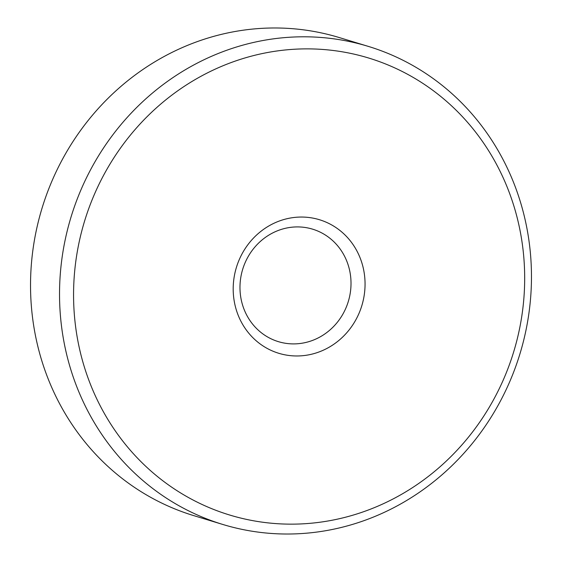 <?xml version="1.0" encoding="UTF-8"?>
<svg xmlns="http://www.w3.org/2000/svg" width="562" height="562" viewBox="0 0 562 562"><rect width="100%" height="100%" fill="white"/><g stroke="black" fill="none" stroke-linecap="round" stroke-linejoin="round"><path stroke-width="0.84" d="M368.201 46.358L339.202 37.542A249.858 234.642 106.9 0 0 31.598 308.868A249.858 234.642 106.9 0 0 193.799 515.642L222.798 524.458A249.858 234.642 106.9 0 0 530.402 253.132A249.858 234.642 106.9 0 0 368.201 46.358A249.858 234.642 106.9 0 0 60.598 317.692A249.858 234.642 106.9 0 0 222.798 524.458M523.658 255.654A238.836 224.294 106.9 0 0 277.677 50.882A238.836 224.294 106.9 0 0 74.584 317.368A238.836 224.294 106.9 0 0 320.565 522.14A238.836 224.294 106.9 0 0 523.658 255.654M233.49 295.528A69.814 65.564 106.9 0 0 305.391 355.388A69.814 65.564 106.9 0 0 364.759 277.495A69.814 65.564 106.9 0 0 292.851 217.635A69.814 65.564 106.9 0 0 233.49 295.528M350.765 277.811A58.792 55.209 -73.1 0 1 278.394 341.654A58.792 55.209 -73.1 0 1 240.227 293.006A58.792 55.209 -73.1 0 1 312.605 229.163A58.792 55.209 -73.1 0 1 350.765 277.811"/></g></svg>
